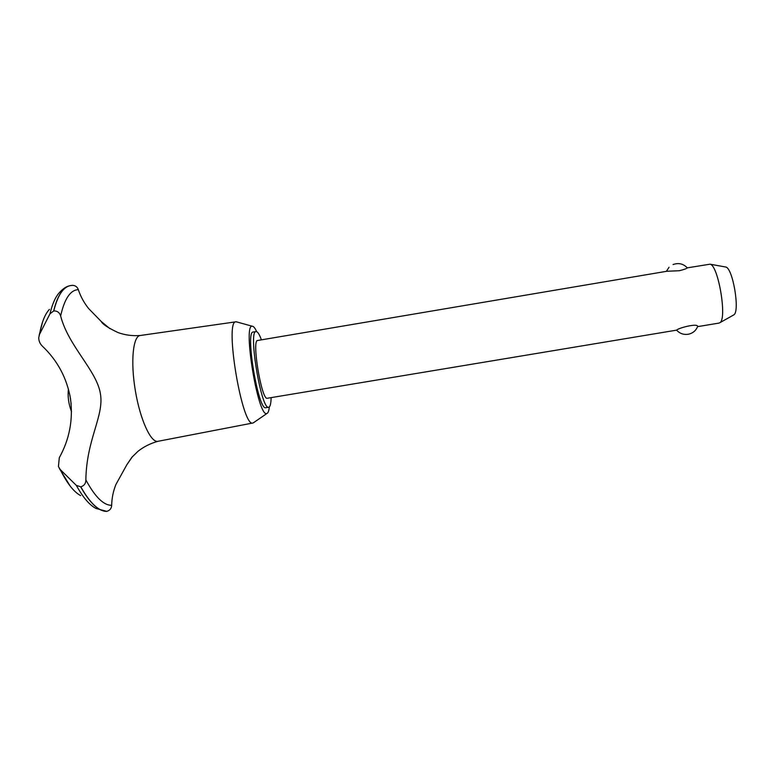 <?xml version="1.0" encoding="UTF-8"?>
<svg xmlns="http://www.w3.org/2000/svg" width="775" height="775" viewBox="0 0 775 775"><rect width="100%" height="100%" fill="white"/><g stroke="black" fill="none" stroke-linecap="round" stroke-linejoin="round"><path stroke-width="1.16" d="M261.427 339.847C259.567 334.829 257.93 332.068 256.506 331.574L253.163 332.029C244.977 330.954 258.346 410.992 265.815 407.718L265.912 407.708M256.031 331.545C247.961 330.441 261.34 410.488 268.683 407.243L268.731 407.233C270.194 406.846 270.988 403.649 271.124 397.623M237.208 322.051L235.997 321.809C224.091 320.182 242.255 428.401 252.97 422.985L254.045 422.356M256.699 331.652C255.217 328.474 253.89 326.701 252.718 326.304L252.311 326.246C242.498 323.495 258.056 417.618 266.745 413.511L266.949 413.463C268.121 413.017 268.915 410.837 269.332 406.923M109.885 328.648L101.234 321.48C102.465 324.153 108.054 327.844 118.003 332.543C124.998 335.11 132.428 336.088 140.275 335.488L140.168 335.507C132.99 336.185 130.432 361.683 135.354 390.707C140.168 419.74 150.912 443.009 157.926 441.314L158.003 441.304M100.392 393.642C104.392 415.7 86.354 439.415 85.87 479.89C85.86 483.445 84.175 485.76 80.803 486.836L76.318 485.382L60.208 469.524L58.435 466.54L59.297 457.705C69.498 439.299 73.237 419.614 70.506 398.66C66.805 377.861 57.369 360.298 42.199 345.989C39.864 343.616 38.721 340.826 38.75 337.6L39.525 334.345L49.988 313.788L53.775 310.911C57.273 310.843 59.559 312.519 60.644 315.938C68.2 345.853 96.72 370.508 100.392 393.642M85.87 479.89C95.054 496.959 103.656 505.426 111.677 505.3C111.832 498.005 113.257 491.04 115.959 484.404L126.829 464.777L132.457 456.601M101.234 321.48L88.737 308.673C84.146 302.996 80.677 296.66 78.323 289.647C70.399 289.966 64.509 298.724 60.644 315.938M267.394 398.243L267.239 398.272C261.582 400.365 251.497 339.741 257.62 340.496L666.946 271.25L679.317 270.727C684.199 269.506 686.853 268.547 687.28 267.85C683.308 263.684 678.551 262.589 673.039 264.566M697.684 326.411C696.028 330.547 692.986 333.143 688.568 334.199C683.792 334.984 679.811 333.637 676.604 330.14L676.759 330.111C677.757 328.193 697.481 322.923 697.684 326.411L697.607 326.604M718.938 323.088L719.878 322.7C727.347 319.067 718.309 265.186 710.065 264.188L687.28 267.85M71.513 411.738C68.568 403.891 67.541 396.306 68.442 388.982M69.992 395.657L71.164 404.056M725.264 266.939L725.758 267.026C732.859 267.937 740.202 311.705 733.789 314.892L733.353 315.144M78.323 289.647C77.393 287.002 75.504 285.558 72.676 285.336L72.162 285.365M76.318 485.382C83.041 497.502 89.609 505.193 96.013 508.458L106.776 511.374C109.866 510.473 111.503 508.458 111.677 505.3M72.676 285.336L70.68 285.539C63.308 286.827 57.679 295.285 53.775 310.911M70.612 285.549L70.186 285.636C62.988 287.157 57.476 295.585 53.659 310.93M80.687 486.855C89.919 503.169 98.58 511.345 106.659 511.384M80.803 486.836C90.036 503.149 98.696 511.326 106.776 511.374M69.605 285.772C66.379 286.469 63.095 288.629 59.733 292.243C55.635 296.486 52.39 303.664 49.988 313.788M49.416 309.39C44.96 314.108 41.666 322.419 39.525 334.345M60.208 469.524C67.047 483.338 73.867 492.038 80.668 495.622M252.311 326.246L236.268 321.79M235.997 321.809L140.168 335.507M252.97 422.985L157.926 441.314M669.048 267.259L666.364 271.347M725.758 267.026L710.065 264.188M733.789 314.892L719.878 322.7M267.317 398.263L676.682 330.131M697.587 326.643L719.055 323.078M126.819 464.777L131.915 457.231L138.008 451.292C143.821 446.681 150.495 443.348 158.032 441.295M39.128 335.352L42.654 321.693M70.273 486.206L59.346 468.449M266.949 413.463L253.231 422.918M265.864 407.718L268.731 407.233"/></g></svg>
